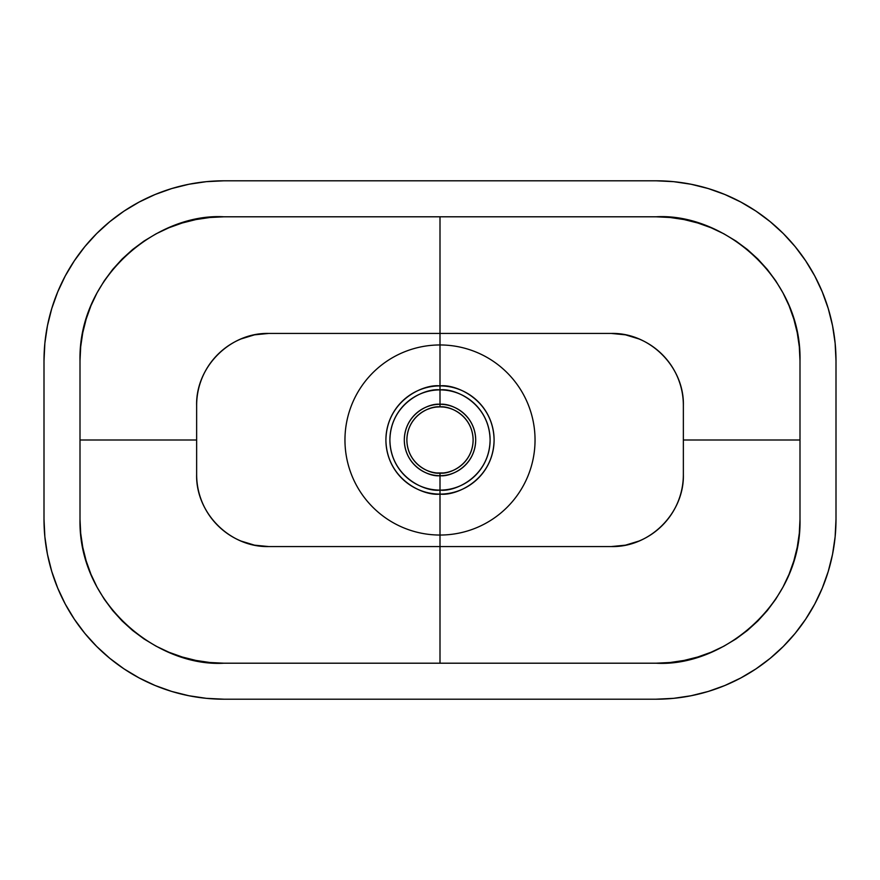 <?xml version="1.0" encoding="UTF-8"?>
<svg xmlns="http://www.w3.org/2000/svg" width="880" height="880" viewBox="0 0 880 880"><rect width="100%" height="100%" fill="white"/><g stroke="black" fill="none" stroke-linecap="round" stroke-linejoin="round"><path stroke-width="1.32" d="M459.899 546.557L440 546.557L440 494.098C455.829 496.276 493.361 480.04 494.098 440C493.361 399.96 455.829 383.724 440 385.902L440 389.895C454.652 387.882 489.423 402.919 490.105 440C489.423 477.081 454.652 492.118 440 490.105L440 535.04A95.04 95.04 0 0 1 344.96 440A95.04 95.04 0 0 1 440 344.96L440 385.902A54.098 54.098 0 0 0 385.902 440A54.098 54.098 0 0 0 440 494.098A54.098 54.098 0 0 0 494.098 440A54.098 54.098 0 0 0 440 385.902L440 344.96A95.04 95.04 0 0 0 344.96 440A95.04 95.04 0 0 0 440 535.04L440 546.557L420.2 546.557M436.755 407.044L440 406.879L440 404.305C429.561 402.875 404.8 413.578 404.305 440C404.8 466.422 429.561 477.125 440 475.695C450.439 477.125 475.2 466.422 475.695 440C475.2 413.578 450.439 402.875 440 404.305L440 406.879C449.691 405.548 472.67 415.481 473.121 440C472.67 464.519 449.691 474.452 440 473.121L440 490.105A50.105 50.105 0 0 1 389.895 440A50.105 50.105 0 0 1 440 389.895L440 404.305A35.695 35.695 0 0 0 404.305 440A35.695 35.695 0 0 0 440 475.695A35.695 35.695 0 0 0 475.695 440A35.695 35.695 0 0 0 440 404.305L440 389.895A50.105 50.105 0 0 1 490.105 440A50.105 50.105 0 0 1 440 490.105L440 473.121A33.121 33.121 0 0 1 406.879 440A33.121 33.121 0 0 1 440 406.879L443.3 407.044M420.101 333.443L440 333.443L440 344.96L440 216.799L224.004 216.799C157.366 212.773 78.067 276.485 80.003 360.8L80.003 440L196.636 440L196.636 405.438C196.658 395.89 198.484 386.705 202.125 377.883C205.777 369.083 210.98 361.306 217.723 354.541C224.499 347.787 232.265 342.584 241.043 338.943L254.54 334.829L268.642 333.443L418.572 333.443M418.572 546.557L268.642 546.557L254.54 545.171L241.043 541.057C232.265 537.416 224.499 532.213 217.723 525.459C210.98 518.694 205.777 510.917 202.125 502.117C198.484 493.295 196.658 484.11 196.636 474.562L196.636 405.438C195.624 370.194 226.083 333.256 268.642 333.443L459.8 333.443M224.004 180.796L655.996 180.796L224.004 180.796L206.36 181.665L188.881 184.261L171.754 188.551L155.122 194.502L139.15 202.059L123.992 211.134L109.813 221.661L96.723 233.519L84.854 246.609L74.338 260.799L65.252 275.946L57.706 291.918L51.755 308.55L47.454 325.688L44.869 343.156L44 360.8A180.004 180.004 0 0 1 224.004 180.796M443.245 472.956L436.7 472.956M407.044 436.755L407.517 433.543M427.328 409.398L430.386 408.309M472.956 443.245L472.483 446.457M452.672 470.602L449.614 471.691M44 519.2L44 360.8L44 519.2L44.869 536.844L47.454 554.312L51.755 571.45L57.706 588.082L65.252 604.054L74.338 619.201L84.854 633.391L96.723 646.481L109.813 658.339L123.992 668.866L139.15 677.941L155.122 685.498L171.754 691.449L188.881 695.739L206.36 698.335L224.004 699.204L655.996 699.204L673.64 698.335L691.119 695.739L708.246 691.449L724.878 685.498L740.85 677.941L756.008 668.866L770.187 658.339L783.277 646.481L795.146 633.391L805.662 619.201L814.748 604.054L822.294 588.082L828.245 571.45L832.546 554.312L835.131 536.844L836 519.2L836 360.8L835.131 343.156L832.546 325.688L828.245 308.55L822.294 291.918L814.748 275.946L805.662 260.799L795.146 246.609L783.277 233.519L770.187 221.661L756.008 211.134L740.85 202.059L724.878 194.502L708.246 188.551L691.119 184.261L673.64 181.665L655.996 180.796A180.004 180.004 0 0 1 836 360.8L836 519.2A180.004 180.004 0 0 1 655.996 699.204L224.004 699.204A180.004 180.004 0 0 1 44 519.2M440 535.04A95.04 95.04 0 0 0 535.04 440A95.04 95.04 0 0 0 440 344.96A95.04 95.04 0 0 1 535.04 440A95.04 95.04 0 0 1 440 535.04M461.428 333.443L611.358 333.443L625.46 334.829L638.957 338.943C647.735 342.584 655.501 347.787 662.277 354.541C669.02 361.306 674.223 369.083 677.875 377.883C681.516 386.705 683.342 395.89 683.364 405.438L683.364 474.562C683.342 484.11 681.516 493.295 677.875 502.117C674.223 510.917 669.02 518.694 662.277 525.459C655.501 532.213 647.735 537.416 638.957 541.057L625.46 545.171L611.358 546.557L461.428 546.557M80.003 519.2L80.003 360.8L80.696 346.687L82.764 332.706L86.196 319L90.959 305.69L96.998 292.919L104.269 280.797L112.684 269.445L122.177 258.973L132.649 249.491L144.001 241.065L156.123 233.805L168.894 227.766L182.204 223.003L195.91 219.571L209.891 217.492L224.004 216.799L655.996 216.799L670.109 217.492L684.09 219.571L697.796 223.003L711.106 227.766L723.877 233.805L735.999 241.065L747.351 249.491L757.823 258.973L767.316 269.445L775.731 280.797L783.002 292.919L789.041 305.69L793.804 319L797.236 332.706L799.304 346.687L799.997 360.8L799.997 519.2L799.304 533.313L797.236 547.294L793.804 561L789.041 574.31L783.002 587.081L775.731 599.203L767.316 610.555L757.823 621.027L747.351 630.509L735.999 638.935L723.877 646.195L711.106 652.234L697.796 656.997L684.09 660.429L670.109 662.508L655.996 663.201L224.004 663.201L209.891 662.508L195.91 660.429L182.204 656.997L168.894 652.234L156.123 646.195L144.001 638.935L132.649 630.509L122.177 621.027L112.684 610.555L104.269 599.203L96.998 587.081L90.959 574.31L86.196 561L82.764 547.294L80.696 533.313L80.003 519.2L80.003 440L196.636 440L196.636 474.562C195.624 509.806 226.083 546.744 268.642 546.557L440 546.557L440 663.201L224.004 663.201C157.366 667.227 78.067 603.515 80.003 519.2M440 406.879A33.121 33.121 0 0 1 473.121 440A33.121 33.121 0 0 1 440 473.121C430.309 474.452 407.33 464.519 406.879 440C407.33 415.481 430.309 405.548 440 406.879M673.64 698.335L691.119 695.739M770.187 658.339L783.277 646.481M783.277 233.519L770.187 221.661L756.008 211.134M740.85 202.059L724.878 194.502L708.246 188.551L691.119 184.261L673.64 181.665M206.36 181.665L188.881 184.261M109.813 221.661L96.723 233.519M96.723 646.481L109.813 658.339L123.992 668.866M139.15 677.941L155.122 685.498L171.754 691.449L188.881 695.739L206.36 698.335M440 216.799L655.996 216.799C722.634 212.773 801.933 276.485 799.997 360.8L799.997 440L683.364 440L683.364 405.438C684.376 370.194 653.917 333.256 611.358 333.443L440 333.443L440 216.799M440 546.557L440 663.201L655.996 663.201C722.634 667.227 801.933 603.515 799.997 519.2L799.997 440L683.364 440L683.364 474.562C684.376 509.806 653.917 546.744 611.358 546.557L440 546.557M440 389.895L440 385.902C424.171 383.724 386.639 399.96 385.902 440C386.639 480.04 424.171 496.276 440 494.098L440 490.105C425.348 492.118 390.577 477.081 389.895 440C390.577 402.919 425.348 387.882 440 389.895M268.642 546.557C230.23 547.514 195.701 513.216 196.636 474.562L196.636 405.438C195.69 366.982 230.043 332.486 268.642 333.443L611.358 333.443C649.77 332.486 684.299 366.784 683.364 405.438L683.364 474.562C684.31 513.018 649.957 547.514 611.358 546.557L268.642 546.557"/></g></svg>
